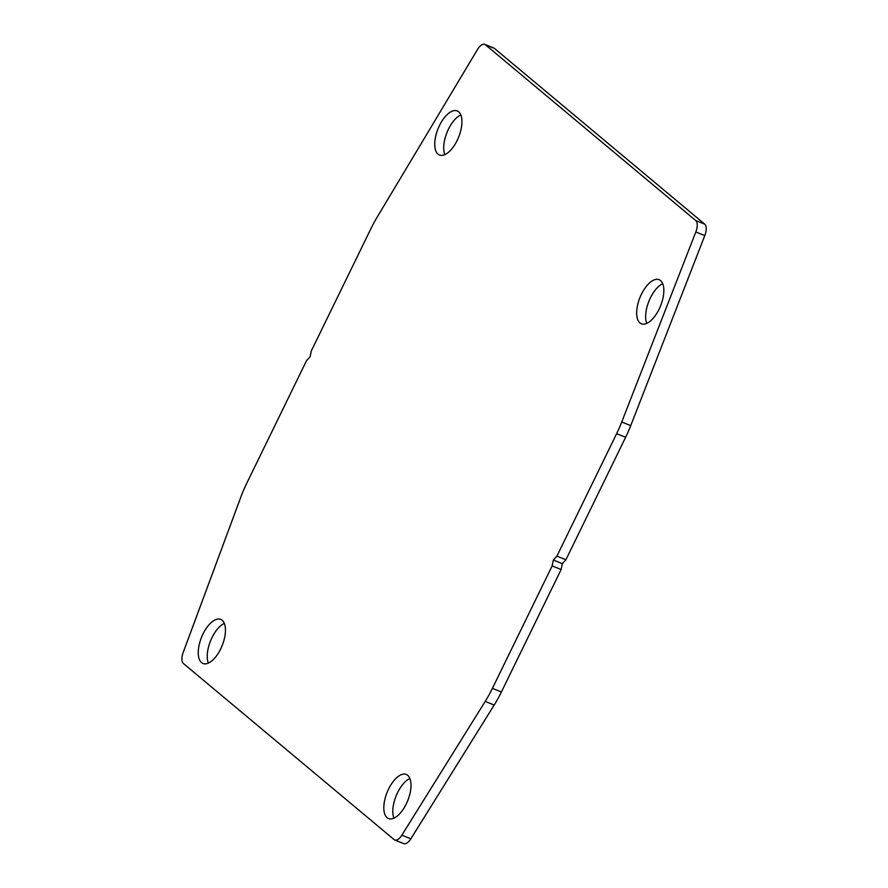 <?xml version="1.0" encoding="UTF-8"?>
<svg xmlns="http://www.w3.org/2000/svg" width="888" height="888" viewBox="0 0 888 888"><rect width="100%" height="100%" fill="white"/><g stroke="black" fill="none" stroke-linecap="round" stroke-linejoin="round"><path stroke-width="1.33" d="M659.118 309.146A23.765 11.122 111.9 0 1 641.369 323.787A23.765 11.122 111.9 0 1 641.38 294.328A23.765 11.122 111.9 0 1 659.14 279.698A23.765 11.122 111.9 0 1 659.118 309.146M646.753 323.387A23.765 11.122 111.9 0 1 650.371 297.946A23.765 11.122 111.9 0 1 662.748 283.705M457.198 140.382A23.765 11.122 111.9 0 1 439.449 155.012A23.765 11.122 111.9 0 1 439.46 125.563A23.765 11.122 111.9 0 1 457.209 110.933A23.765 11.122 111.9 0 1 457.198 140.382M444.833 154.623A23.765 11.122 111.9 0 1 448.451 129.182A23.765 11.122 111.9 0 1 460.817 114.941M220.724 648.839A23.765 11.122 111.9 0 1 202.975 663.48A23.765 11.122 111.9 0 1 202.986 634.021A23.765 11.122 111.9 0 1 220.735 619.391A23.765 11.122 111.9 0 1 220.724 648.839M208.358 663.081A23.765 11.122 111.9 0 1 211.977 637.64A23.765 11.122 111.9 0 1 224.342 623.398M406.282 803.929A23.765 11.122 111.9 0 1 388.533 818.558A23.765 11.122 111.9 0 1 388.544 789.099A23.765 11.122 111.9 0 1 406.293 774.469A23.765 11.122 111.9 0 1 406.282 803.929M393.917 818.17A23.765 11.122 111.9 0 1 397.535 792.729A23.765 11.122 111.9 0 1 409.901 778.487M484.804 44.4L493.795 48.019A10.967 5.128 111.9 0 1 494.461 48.429L704.717 224.153A10.967 5.128 111.9 0 1 704.806 235.598L630.724 425.63A73.127 34.221 111.9 0 1 625.629 437.296L565.9 559.762L562.337 563.658L561.127 569.53L501.398 691.996A73.127 34.221 111.9 0 1 494.194 705.039L410.844 838.805A10.967 5.128 111.9 0 1 403.729 843.6L394.738 839.981A10.967 5.128 111.9 0 1 394.072 839.571L183.416 663.514A10.967 5.128 111.9 0 1 183.194 652.425L240.815 497.158A73.127 34.221 111.9 0 1 246.82 483.116L306.549 360.65L310.112 356.754L311.322 350.882L371.051 228.416A73.127 34.221 111.9 0 1 376.978 217.449L477.5 49.506A10.967 5.128 111.9 0 1 484.804 44.4A10.967 5.128 111.9 0 1 485.47 44.8L695.726 220.535A10.967 5.128 111.9 0 1 695.815 231.979L621.733 422.011A73.127 34.221 111.9 0 1 616.638 433.666L556.909 556.132L553.346 560.028L552.136 565.911L492.407 688.367A73.127 34.221 111.9 0 1 485.203 701.42L401.853 835.186A10.967 5.128 111.9 0 1 394.738 839.981M565.9 559.762L556.909 556.132M562.337 563.658L553.346 560.028M561.127 569.53L552.136 565.911M494.461 48.429L485.47 44.8M704.717 224.153L695.726 220.535M704.806 235.598L695.815 231.979M630.724 425.63L621.733 422.011M625.629 437.296L616.638 433.666M501.398 691.996L492.407 688.367M494.194 705.039L485.203 701.42M410.844 838.805L401.853 835.186"/></g></svg>
